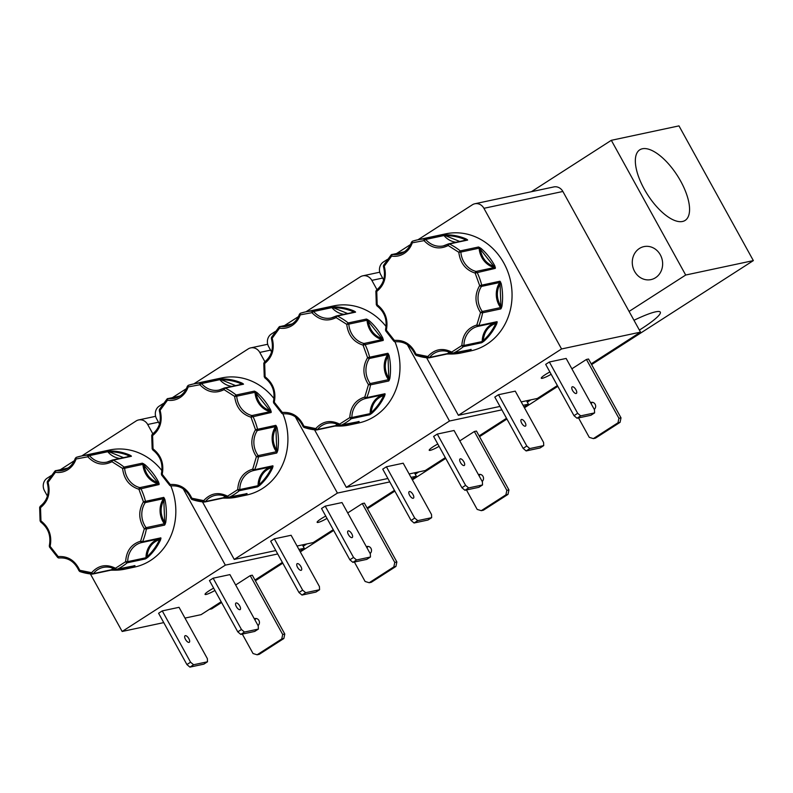 <?xml version="1.0" encoding="UTF-8"?>
<svg xmlns="http://www.w3.org/2000/svg" width="793" height="793" viewBox="0 0 793 793"><rect width="100%" height="100%" fill="white"/><g stroke="black" fill="none" stroke-linecap="round" stroke-linejoin="round"><path stroke-width="1.19" d="M272.633 467.82A59.862 53.607 78 0 1 259.926 485.217L257.537 486.852A1.556 1.388 -102 0 0 258.062 485.673L239.793 489.568A1.556 1.388 78 0 1 239.268 490.748A1.556 0.624 -129.8 0 1 237.722 489.638C238.396 478.873 243.392 472.033 252.709 469.129L254.662 469.684L272.921 465.788L272.633 467.82L271.672 467.513C264.148 470.19 259.965 475.919 259.123 484.682L257.537 486.852L239.268 490.748A59.862 53.607 78 0 1 234.232 494.445A59.862 53.607 78 0 1 228.83 497.459L245.285 493.989M384.714 395.757A59.862 53.607 78 0 1 371.996 413.163L369.607 414.789A1.556 1.388 -102 0 0 370.133 413.619L351.874 417.514A1.556 1.388 78 0 1 351.349 418.684A1.556 0.624 -129.8 0 1 349.792 417.584C350.466 406.809 355.462 399.969 364.78 397.065L366.733 397.63L385.001 393.734L384.714 395.757L383.753 395.449C376.229 398.136 372.046 403.855 371.193 412.628L369.607 414.789L351.349 418.684A59.862 53.607 78 0 1 346.313 422.382A59.862 53.607 78 0 1 340.901 425.405L357.356 421.926M496.785 323.693A59.862 53.607 78 0 1 484.067 341.099L481.688 342.735A1.556 1.388 -102 0 0 482.213 341.555L463.945 345.451A1.556 1.388 78 0 1 463.419 346.63A1.556 0.624 -129.8 0 1 461.863 345.52C462.537 334.755 467.543 327.915 476.861 325.011L478.803 325.566L497.072 321.671L496.785 323.693L495.823 323.385C488.3 326.072 484.117 331.801 483.274 340.564L481.688 342.735L463.419 346.63A59.862 53.607 78 0 1 458.384 350.328A59.862 53.607 78 0 1 452.972 353.341L469.426 349.872M160.563 539.874A59.862 53.607 78 0 1 147.845 557.281L145.466 558.916A1.556 1.388 -102 0 0 145.991 557.737L127.723 561.632A1.556 1.388 78 0 1 127.197 562.812A1.556 0.624 -129.8 0 1 125.641 561.702C126.325 550.927 131.321 544.097 140.639 541.193L142.581 541.748L160.85 537.852L160.563 539.874L159.601 539.567C152.078 542.253 147.894 547.983 147.052 556.745L145.466 558.916L127.197 562.812A59.862 53.607 78 0 1 122.162 566.509A59.862 53.607 78 0 1 116.749 569.523L133.204 566.043M245.741 494.336A59.862 53.607 78 0 1 237.038 497.072A59.862 53.607 78 0 1 225.509 498.113L222.605 498.133A1.556 1.388 -102 0 0 223.705 497.647L205.437 501.543A1.556 0.555 -141.5 0 1 203.692 500.631C210.502 493.177 218.452 491.69 227.551 496.18A1.556 0.674 64.5 0 0 228.83 497.459A1.556 1.388 78 0 1 227.621 497.399A1.556 0.535 120.1 0 1 227.442 497.38C223.537 495.169 219.483 494.485 215.309 495.328A20.598 18.447 78 0 1 227.343 497.241M273.03 466.542A0.773 0.595 -176.6 0 1 272.286 466.77L271.999 466.601A1.556 1.388 -102 0 0 272.921 465.788L271.672 467.513C268.53 474.184 264.347 479.904 259.123 484.682L259.926 485.217M357.812 422.272A59.862 53.607 78 0 1 349.108 425.018A59.862 53.607 78 0 1 337.58 426.049L334.676 426.079A1.556 1.388 -102 0 0 335.786 425.583L317.517 429.479A1.556 0.555 -141.5 0 1 315.773 428.577C322.573 421.113 330.522 419.626 339.622 424.116A1.556 0.674 64.5 0 0 340.901 425.405A1.556 1.388 78 0 1 339.691 425.335A1.556 0.535 120.1 0 1 339.523 425.316C335.608 423.105 331.563 422.421 327.38 423.274A20.598 18.447 78 0 1 339.414 425.187M385.111 394.488A0.773 0.595 -176.6 0 1 384.357 394.716L384.07 394.547A1.556 1.388 -102 0 0 385.001 393.734L383.753 395.449C380.6 402.12 376.417 407.85 371.193 412.628L371.996 413.163M469.892 350.209A59.862 53.607 78 0 1 461.179 352.954A59.862 53.607 78 0 1 449.661 353.995L446.756 354.015A1.556 1.388 -102 0 0 447.857 353.529L429.588 357.425A1.556 0.555 -141.5 0 1 427.843 356.513C434.643 349.059 442.593 347.572 451.693 352.062A1.556 0.674 64.5 0 0 452.972 353.341A1.556 1.388 78 0 1 451.772 353.281A1.556 0.535 120.1 0 1 451.594 353.262C447.678 351.051 443.634 350.367 439.451 351.21A20.598 18.447 78 0 1 451.495 353.123M497.181 322.424A0.773 0.595 -176.6 0 1 496.438 322.652L496.15 322.483A1.556 1.388 -102 0 0 497.072 321.671L495.823 323.385C492.681 330.057 488.498 335.786 483.274 340.564L484.067 341.099M133.67 566.39A59.862 53.607 78 0 1 124.957 569.136A59.862 53.607 78 0 1 113.439 570.167L110.534 570.197A1.556 1.388 -102 0 0 111.635 569.701L93.366 573.597A1.556 0.555 -141.5 0 1 91.621 572.695C98.421 565.231 106.381 563.754 115.471 568.234A1.556 0.674 64.5 0 0 116.749 569.523A1.556 1.388 78 0 1 115.55 569.463A1.556 0.535 120.1 0 1 115.372 569.443C111.456 567.223 107.412 566.539 103.229 567.391A20.598 18.447 78 0 1 115.272 569.305M160.959 538.606A0.773 0.595 -176.6 0 1 160.216 538.834L159.928 538.665A1.556 1.388 -102 0 0 160.85 537.852L159.601 539.567C156.459 546.238 152.276 551.968 147.052 556.745L147.845 557.281M187.505 386.191L188.149 386.934C186.543 391.534 183.837 395.083 180.021 397.58C176.165 400.009 171.982 400.891 167.482 400.217A1.556 0.585 -137.1 0 1 167.016 399.018L167.016 399.018A1.556 0.585 -137.1 0 1 167.154 398.938A1.556 1.388 78 0 1 168.294 398.542A1.556 0.654 99 0 0 167.482 400.217L160.097 410.308C162.813 420.855 160.315 429.281 152.603 435.585L151.721 435.327L152.167 448.917L153.039 448.858C161.167 455.311 164.22 463.786 162.208 474.283L161.564 474.967L169.821 485.465L170.247 484.523C180.001 483.869 187.188 488.429 191.807 498.212A1.556 0.615 108.5 0 0 191.985 499.54A1.556 0.615 108.5 0 0 192.134 499.55A59.862 53.607 78 0 0 204.168 502.019M299.585 314.127L300.22 314.871C298.624 319.47 295.908 323.019 292.102 325.526C288.246 327.955 284.063 328.827 279.552 328.153A1.556 0.585 -137.1 0 1 279.086 326.954L279.086 326.954A1.556 0.585 -137.1 0 1 279.225 326.885A1.556 1.388 78 0 1 280.365 326.478A1.556 0.654 99 0 0 279.552 328.153L272.177 338.254C274.884 348.791 272.386 357.217 264.674 363.521L263.801 363.263L264.247 376.863L265.11 376.794C273.238 383.247 276.301 391.722 274.279 402.22L273.635 402.903L281.892 413.411L282.328 412.469C292.072 411.805 299.258 416.375 303.878 426.158A1.556 0.615 108.5 0 0 304.066 427.486A1.556 0.615 108.5 0 0 304.205 427.486A59.862 53.607 78 0 0 316.417 429.975A1.556 0.664 -85.7 0 1 316.328 429.975L316.328 429.975A1.556 0.664 -85.7 0 1 315.773 428.577L303.878 426.158L303.114 426.594L304.066 427.486L316.774 429.945A1.556 1.388 78 0 1 316.417 429.975M411.656 242.073L412.291 242.817C410.695 247.406 407.989 250.965 404.172 253.463C400.316 255.891 396.133 256.773 391.623 256.099A1.556 0.585 -137.1 0 1 391.167 254.9L391.167 254.9A1.556 0.585 -137.1 0 1 391.306 254.821A1.556 1.388 78 0 1 392.436 254.424A1.556 0.654 99 0 0 391.623 256.099L384.248 266.19C386.964 276.737 384.456 285.163 376.744 291.457L375.872 291.209L376.318 304.799L377.181 304.73C385.319 311.183 388.372 319.668 386.35 330.166L385.715 330.84L393.962 341.347L394.399 340.405C404.152 339.751 411.329 344.311 415.958 354.094A1.556 0.615 108.5 0 0 416.137 355.423A1.556 0.615 108.5 0 0 416.285 355.433A59.862 53.607 78 0 0 428.488 357.911A1.556 0.664 -85.7 0 1 428.398 357.921L428.398 357.921A1.556 0.664 -85.7 0 1 427.843 356.513L415.958 354.094L415.185 354.53L416.137 355.423L428.844 357.891A1.556 1.388 78 0 1 428.488 357.911M75.434 458.245L76.069 458.988C74.473 463.588 71.767 467.136 67.95 469.644C64.094 472.073 59.911 472.945 55.401 472.281A1.556 0.585 -137.1 0 1 54.945 471.072L54.945 471.072A1.556 0.585 -137.1 0 1 55.084 471.002A1.556 1.388 78 0 1 56.214 470.606A1.556 0.654 99 0 0 55.401 472.281L48.026 482.372C50.742 492.919 48.234 501.335 40.522 507.639L39.65 507.381L40.096 520.981L40.958 520.912C49.097 527.365 52.15 535.84 50.128 546.337L49.493 547.021L57.74 557.529L58.176 556.587C67.93 555.933 75.107 560.492 79.736 570.276A1.556 0.615 108.5 0 0 79.915 571.604A1.556 0.615 108.5 0 0 80.063 571.614A59.862 53.607 78 0 0 92.266 574.092A1.556 0.664 -85.7 0 1 92.176 574.102L92.176 574.102A1.556 0.664 -85.7 0 1 91.621 572.695L79.736 570.276L78.963 570.712L79.915 571.604L92.622 574.073A1.556 1.388 78 0 1 92.266 574.092M682.525 221.475A41.96 17.684 57.3 0 0 684.934 220.543A41.96 17.684 57.3 0 0 679.224 178.623A41.96 17.684 57.3 0 0 642.389 148.767A41.96 17.684 57.3 0 0 639.555 149.966A41.96 17.684 57.3 0 0 645.988 192.124A41.96 17.684 57.3 0 0 682.525 221.475M303.164 546.258A41.96 5.987 151.1 0 0 306.772 543.948M415.235 474.194A41.96 5.987 151.1 0 0 418.843 471.894M527.315 402.14A41.96 5.987 151.1 0 0 530.913 399.831M639.386 330.076A41.96 5.987 151.1 0 0 660.301 312.115A41.96 5.987 151.1 0 0 655.593 311.837A41.96 5.987 151.1 0 0 633.984 320.283M660.331 254.84A16.871 15.107 -102 0 0 643.946 246.613A16.871 15.107 -102 0 0 634.588 271.384A16.871 15.107 -102 0 0 650.984 279.602A16.871 15.107 -102 0 0 660.331 254.84M301.092 570.326A3.886 1.636 57.3 0 0 301.34 570.226A3.886 1.636 57.3 0 0 300.775 566.341A3.886 1.636 57.3 0 0 297.375 563.595A3.886 1.636 57.3 0 0 297.137 563.694A3.886 1.636 57.3 0 0 297.692 567.59A3.886 1.636 57.3 0 0 301.092 570.326M351.973 537.614A3.886 1.636 57.3 0 0 352.221 537.515A3.886 1.636 57.3 0 0 351.656 533.62A3.886 1.636 57.3 0 0 348.256 530.884A3.886 1.636 57.3 0 0 348.008 530.983A3.886 1.636 57.3 0 0 348.573 534.879A3.886 1.636 57.3 0 0 351.973 537.614M367 547.854A3.886 3.479 78 0 1 368.259 546.446M327.003 518.394A9.328 1.328 -28.9 0 1 318.191 522.409A9.328 1.328 -28.9 0 1 317.141 522.339A9.328 1.328 -28.9 0 1 325.735 516.084M413.173 498.272A3.886 1.636 57.3 0 0 413.411 498.173A3.886 1.636 57.3 0 0 412.846 494.277A3.886 1.636 57.3 0 0 409.456 491.531A3.886 1.636 57.3 0 0 409.208 491.63A3.886 1.636 57.3 0 0 409.773 495.526A3.886 1.636 57.3 0 0 413.173 498.272M464.044 465.56A3.886 1.636 57.3 0 0 464.292 465.461A3.886 1.636 57.3 0 0 463.727 461.566A3.886 1.636 57.3 0 0 460.327 458.82A3.886 1.636 57.3 0 0 460.089 458.919A3.886 1.636 57.3 0 0 460.644 462.815A3.886 1.636 57.3 0 0 464.044 465.56M479.071 475.8A3.886 3.479 78 0 1 480.34 474.392M439.084 446.34A9.328 1.328 -28.9 0 1 430.262 450.345A9.328 1.328 -28.9 0 1 429.211 450.275A9.328 1.328 -28.9 0 1 437.805 444.03M576.124 393.497A3.886 1.636 57.3 0 0 576.362 393.397A3.886 1.636 57.3 0 0 575.797 389.502A3.886 1.636 57.3 0 0 572.407 386.756A3.886 1.636 57.3 0 0 572.159 386.855A3.886 1.636 57.3 0 0 572.724 390.751A3.886 1.636 57.3 0 0 576.124 393.497M551.155 374.276A9.328 1.328 -28.9 0 1 542.333 378.291A9.328 1.328 -28.9 0 1 541.282 378.221A9.328 1.328 -28.9 0 1 549.876 371.967M591.152 403.736A3.886 3.479 78 0 1 592.411 402.329M525.244 426.208A3.886 1.636 57.3 0 0 525.481 426.109A3.886 1.636 57.3 0 0 524.926 422.213A3.886 1.636 57.3 0 0 521.526 419.477A3.886 1.636 57.3 0 0 521.279 419.576A3.886 1.636 57.3 0 0 521.844 423.462A3.886 1.636 57.3 0 0 525.244 426.208M239.902 609.678A3.886 1.636 57.3 0 0 240.14 609.579A3.886 1.636 57.3 0 0 239.575 605.683A3.886 1.636 57.3 0 0 236.185 602.938A3.886 1.636 57.3 0 0 235.937 603.037A3.886 1.636 57.3 0 0 236.502 606.932A3.886 1.636 57.3 0 0 239.902 609.678M189.021 642.389A3.886 1.636 57.3 0 0 189.269 642.29A3.886 1.636 57.3 0 0 188.704 638.395A3.886 1.636 57.3 0 0 185.304 635.649A3.886 1.636 57.3 0 0 185.056 635.748A3.886 1.636 57.3 0 0 185.621 639.644A3.886 1.636 57.3 0 0 189.021 642.389M254.93 619.918A3.886 3.479 78 0 1 256.189 618.51M214.933 590.458A9.328 1.328 -28.9 0 1 206.111 594.463A9.328 1.328 -28.9 0 1 205.06 594.403A9.328 1.328 -28.9 0 1 213.654 588.148M225.509 498.113L237.038 497.072L246.504 495.06A59.862 53.607 -102 0 0 262.652 488.389A59.862 53.607 -102 0 0 282.903 413.877M274.011 398.582A59.862 53.607 -102 0 0 221.534 377.974L193.125 384.03A59.862 53.607 78 0 1 200.421 383.049L221.584 378.935L221.287 379.778L235.6 385.606M221.584 378.935A59.862 53.607 78 0 1 242.083 383.108L243.501 384.199L225.232 388.094A1.556 0.565 115.7 0 0 224.042 389.66C215.24 393.972 207.181 392.337 199.886 384.744A1.556 0.684 -93.3 0 1 200.421 383.049A1.556 1.388 78 0 1 201.561 383.564L219.83 379.669A1.556 1.388 -102 0 0 218.69 379.153L221.287 379.778C228.215 379.718 234.956 381.096 241.518 383.901L243.501 384.199A1.556 1.388 -102 0 0 242.658 384.099L224.399 387.995A1.556 1.388 78 0 1 225.232 388.094A59.862 53.607 78 0 1 236.116 395.013L254.384 391.118L256.873 392.495L256.109 393.169C257.537 401.952 262.096 407.761 269.798 410.596L271.166 412.489L251.004 417.207C241.488 414.124 236.036 407.186 234.649 396.391L236.116 395.013A1.556 1.388 78 0 1 236.72 396.203L254.989 392.307A1.556 1.388 -102 0 0 254.384 391.118L269.798 410.596L270.74 410.15L271.166 412.489A1.556 1.388 -102 0 0 270.195 411.656L251.926 415.552A1.556 0.634 104 0 0 251.004 417.207L255.515 429.717L275.805 425.335L277.035 427.596L276.014 427.814C272.029 435.298 272.277 442.831 276.757 450.394L276.717 453.031L258.449 456.927L256.397 456.689C250.628 447.649 250.34 438.658 255.515 429.717A1.556 0.525 33.8 0 0 257.329 430.53L275.597 426.634A1.556 1.388 -102 0 0 275.805 425.335L276.757 450.394L277.788 450.483L276.717 453.031A1.556 1.388 -102 0 0 276.42 451.723L258.151 455.618L256.397 456.689L252.709 469.129A1.556 0.694 -103.2 0 0 253.73 470.497L271.999 466.601A20.598 18.447 -102 0 0 258.062 485.673L258.687 486.178M334.844 426.079L349.108 425.018L358.585 422.996A59.862 53.607 -102 0 0 374.722 416.325A59.862 53.607 -102 0 0 394.983 341.813M386.082 326.528A59.862 53.607 -102 0 0 333.615 305.91L305.196 311.966A59.862 53.607 78 0 1 312.501 310.995L333.665 306.881L333.357 307.724L347.671 313.542M333.665 306.881A59.862 53.607 78 0 1 354.154 311.044L355.571 312.145L337.303 316.04A1.556 0.565 115.7 0 0 336.113 317.596C327.311 321.908 319.262 320.273 311.956 312.68A1.556 0.684 -93.3 0 1 312.501 310.995A1.556 1.388 78 0 1 313.631 311.5L331.9 307.615A1.556 1.388 -102 0 0 330.76 307.099L333.357 307.724C340.286 307.664 347.027 309.032 353.589 311.837L355.571 312.145A1.556 1.388 -102 0 0 354.739 312.036L336.47 315.931A1.556 1.388 78 0 1 337.303 316.04A59.862 53.607 78 0 1 348.196 322.949L366.455 319.054L368.943 320.441L368.19 321.106C369.607 329.888 374.167 335.697 381.879 338.532L383.247 340.425L363.075 345.143C353.559 342.061 348.107 335.122 346.729 324.337L348.196 322.949A1.556 1.388 78 0 1 348.801 324.139L367.06 320.243A1.556 1.388 -102 0 0 366.455 319.054L381.879 338.532L382.811 338.096L383.247 340.425A1.556 1.388 -102 0 0 382.266 339.592L363.997 343.488A1.556 0.634 104 0 0 363.075 345.143L367.585 357.663L387.876 353.272L389.105 355.542L388.084 355.75C384.109 363.244 384.357 370.767 388.828 378.34L388.788 380.967L370.519 384.863L368.477 384.635C362.708 375.595 362.411 366.604 367.585 357.663A1.556 0.525 33.8 0 0 369.399 358.476L387.668 354.58A1.556 1.388 -102 0 0 387.876 353.272L388.828 378.34L389.859 378.42L388.788 380.967A1.556 1.388 -102 0 0 388.491 379.659L370.232 383.554L368.477 384.635L364.78 397.065A1.556 0.694 -103.2 0 0 365.811 398.443L384.07 394.547A20.598 18.447 -102 0 0 370.133 413.619L370.757 414.115M449.661 353.995L461.179 352.954L470.655 350.932A59.862 53.607 -102 0 0 486.803 344.261A59.862 53.607 -102 0 0 507.877 271.86A59.862 53.607 -102 0 0 445.686 233.856L417.277 239.912A59.862 53.607 78 0 1 424.572 238.931L445.735 234.817L445.438 235.66L459.752 241.478M445.735 234.817A59.862 53.607 78 0 1 466.234 238.98L467.642 240.081L449.373 243.976A1.556 0.565 115.7 0 0 448.194 245.533C439.381 249.854 431.333 248.219 424.027 240.626A1.556 0.684 -93.3 0 1 424.572 238.931A1.556 1.388 78 0 1 425.712 239.446L443.971 235.551A1.556 1.388 -102 0 0 442.841 235.035L445.438 235.66C452.357 235.6 459.107 236.968 465.669 239.773L467.642 240.081A1.556 1.388 -102 0 0 466.809 239.972L448.541 243.867A1.556 1.388 78 0 1 449.373 243.976A59.862 53.607 78 0 1 460.267 250.895L478.536 247L481.024 248.378L480.261 249.052C481.678 257.834 486.248 263.643 493.95 266.478L495.318 268.371L475.146 273.089C465.63 270.007 460.188 263.068 458.8 252.273L460.267 250.895A1.556 1.388 78 0 1 460.872 252.075L479.141 248.179A1.556 1.388 -102 0 0 478.536 247L493.95 266.478L494.891 266.032L495.318 268.371A1.556 1.388 -102 0 0 494.336 267.538L476.078 271.434A1.556 0.634 104 0 0 475.146 273.089L479.666 285.599L499.957 281.218L501.176 283.478L500.165 283.696C496.18 291.18 496.428 298.713 500.908 306.276L500.859 308.903L482.6 312.799L480.548 312.571C474.779 303.531 474.482 294.54 479.666 285.599A1.556 0.525 33.8 0 0 481.48 286.412L499.739 282.516A1.556 1.388 -102 0 0 499.957 281.218L500.908 306.276L501.929 306.366L500.859 308.903A1.556 1.388 -102 0 0 500.571 307.595L482.303 311.49L480.548 312.571L476.861 325.011A1.556 0.694 -103.2 0 0 477.882 326.379L496.15 322.483A20.598 18.447 -102 0 0 482.213 341.555L482.838 342.061M113.439 570.167L124.957 569.136L134.433 567.114A59.862 53.607 -102 0 0 150.581 560.443A59.862 53.607 -102 0 0 170.832 485.931M161.941 470.645A59.862 53.607 -102 0 0 109.464 450.027L81.055 456.094A59.862 53.607 78 0 1 88.35 455.113L109.513 450.999L109.216 451.841L123.53 457.66M109.513 450.999A59.862 53.607 78 0 1 130.012 455.162L131.42 456.262L113.161 460.158A1.556 0.565 115.7 0 0 111.972 461.714C103.159 466.036 95.11 464.391 87.805 456.798A1.556 0.684 -93.3 0 1 88.35 455.113A1.556 1.388 78 0 1 89.49 455.628L107.749 451.732A1.556 1.388 -102 0 0 106.619 451.217L109.216 451.841C116.135 451.782 122.885 453.15 129.447 455.955L131.42 456.262A1.556 1.388 -102 0 0 130.587 456.153L112.319 460.049A1.556 1.388 78 0 1 113.161 460.158A59.862 53.607 78 0 1 124.045 467.077L142.314 463.181L144.802 464.559L144.039 465.223C145.466 474.016 150.026 479.824 157.728 482.65L159.096 484.543L138.924 489.261C129.408 486.178 123.966 479.24 122.578 468.455L124.045 467.077A1.556 1.388 78 0 1 124.65 468.257L142.918 464.361A1.556 1.388 -102 0 0 142.314 463.181L157.728 482.65L158.669 482.213L159.096 484.543A1.556 1.388 -102 0 0 158.114 483.72L139.855 487.616A1.556 0.634 104 0 0 138.924 489.261L143.444 501.781L163.735 497.389L164.954 499.659L163.943 499.877C159.958 507.361 160.206 514.885 164.686 522.458L164.647 525.085L146.378 528.981L144.326 528.753C138.557 519.712 138.26 510.722 143.444 501.781A1.556 0.525 33.8 0 0 145.258 502.593L163.517 498.698A1.556 1.388 -102 0 0 163.735 497.389L164.686 522.458L165.707 522.537L164.647 525.085A1.556 1.388 -102 0 0 164.349 523.776L146.081 527.672L144.326 528.753L140.639 541.193A1.556 0.694 -103.2 0 0 141.66 542.561L159.928 538.665A20.598 18.447 -102 0 0 145.991 557.737L146.616 558.242M591.618 364.592L753.35 260.6L678.977 125.879L611.324 140.311L531.389 191.708M221.584 602.511L211.721 608.855L209.322 609.371M611.324 140.311L685.697 275.032L629.087 311.431M753.35 260.6L685.697 275.032M255.396 580.773L282.784 563.169M300.299 551.898L333.665 530.448M367.466 508.719L394.855 491.105M412.37 479.844L445.735 458.394M479.537 436.656L506.925 419.041M524.451 407.78L557.806 386.33M411.954 479.081L416.365 476.246L414.481 472.826M297.058 546.02L313.185 542.581L333.238 529.694M367.05 507.956L394.438 490.342M524.024 407.017L528.445 404.182L526.552 400.762M409.129 473.966L425.266 470.527L445.319 457.63M479.121 435.892L506.509 418.288M562.871 191.47A9.328 8.356 -102 0 0 553.811 186.93L474.858 203.761A9.328 8.356 78 0 1 483.918 208.311L562.871 191.47L640.516 332.128L561.563 348.96L483.918 208.311M521.199 401.902L537.337 398.463L557.39 385.567M591.191 363.838L640.516 332.128M299.883 551.145L304.294 548.3L302.401 544.88M184.977 618.084L201.115 614.644L221.168 601.748M254.969 580.02L282.367 562.406M202.473 501.87L234.242 559.422L275.825 550.55M163.249 403.538L159.244 406.115A9.328 8.356 78 0 0 156.598 418.773L159.482 424.007M267.707 344.261L250.717 347.879A9.328 8.356 78 0 0 248.199 348.92L193.819 383.881M186.375 388.669L172.577 397.541M250.717 347.879A9.328 8.356 78 0 1 259.777 352.429L270.562 350.129M389.779 481.916L337.421 493.077L295.293 416.771M264.921 361.757L259.777 352.429M416.365 476.246L411.012 477.386M305.672 592.698L301.994 595.057L298.981 592.51L270.661 541.203L274.338 538.843L291.11 535.265L319.43 586.562L319.579 589.724L305.672 592.698L302.658 590.141L274.338 538.843M356.543 559.977L352.875 562.346L349.862 559.789L321.542 508.491L325.219 506.132L341.991 502.554L370.311 553.851L370.45 557.013L356.543 559.977L353.539 557.429L325.219 506.132M347.721 512.932L362.282 503.575L364.384 503.129L396.867 561.969L395.925 566.45L393.834 566.896L369.211 582.726L365.117 581.487L354.372 562.029M337.421 493.077L234.242 559.422M314.543 429.816L346.313 487.358L387.896 478.496M275.32 331.484L271.325 334.051A9.328 8.356 78 0 0 268.668 346.71L271.563 351.943M379.778 272.197L362.788 275.825A9.328 8.356 78 0 0 360.27 276.856L305.9 311.827M298.446 316.615L284.657 325.477M362.788 275.825A9.328 8.356 78 0 1 371.848 280.365L382.632 278.065M501.86 409.852L449.492 421.024L407.364 344.707M377.002 289.703L371.848 280.365M528.445 404.182L523.093 405.322M417.742 520.634L414.065 522.993L411.052 520.446L382.732 469.149L386.409 466.78L403.191 463.201L431.511 514.508L431.65 517.67L417.742 520.634L414.729 518.087L386.409 466.78M468.623 487.923L464.946 490.282L461.932 487.735L433.612 436.437L437.29 434.068L454.062 430.49L482.382 481.787L482.531 484.959L468.623 487.923L465.61 485.366L437.29 434.068M459.801 440.878L474.353 431.511L476.454 431.065L508.937 489.915L507.996 494.386L505.904 494.832L481.282 510.662L477.188 509.423L466.453 489.965M449.492 421.024L346.313 487.358M426.614 357.752L458.384 415.304L499.967 406.432M387.39 259.42L383.396 261.987A9.328 8.356 78 0 0 380.739 274.646L383.634 279.889M474.858 203.761A9.328 8.356 78 0 0 472.341 204.802L417.97 239.764M410.516 244.551L396.728 253.423M577.681 413.312L574.003 415.671L545.683 364.374L549.361 362.004L566.143 358.436L594.463 409.733L594.601 412.895L580.694 415.859L577.681 413.312L549.361 362.004M561.563 348.96L458.384 415.304M571.872 368.814L586.433 359.457L588.525 359.011L621.008 417.852L620.076 422.332L617.975 422.778L593.362 438.608L589.268 437.359L578.523 417.901M529.813 448.57L526.136 450.939L523.132 448.382L494.812 397.085L498.49 394.726L515.262 391.147L543.582 442.444L543.72 445.607L529.813 448.57L526.8 446.023L498.49 394.726M90.392 573.934L122.162 631.476L163.745 622.614M51.168 475.602L47.174 478.169A9.328 8.356 78 0 0 44.517 490.827L47.411 496.071M155.626 416.315L138.636 419.943A9.328 8.356 78 0 0 136.118 420.984L81.748 455.945M74.294 460.733L60.506 469.605M138.636 419.943A9.328 8.356 78 0 1 147.696 424.493L158.481 422.193M277.709 553.97L225.341 565.141L183.223 488.835M152.851 433.821L147.696 424.493M304.294 548.3L298.941 549.44M244.472 632.041L240.794 634.41L237.781 631.852L209.461 580.555L213.139 578.186L229.92 574.608L258.24 625.915L258.379 629.077L244.472 632.041L241.459 629.493L213.139 578.186M193.591 664.752L189.923 667.121L186.91 664.564L158.59 613.267L162.268 610.897L179.04 607.319L207.36 658.626L207.498 661.788L193.591 664.752L190.578 662.205L162.268 610.897M235.65 584.996L250.211 575.639L252.303 575.193L284.786 634.033L283.854 638.504L281.753 638.96L257.14 654.78L253.046 653.541L242.301 634.083M225.341 565.141L122.162 631.476M301.994 595.057L315.901 592.093L319.579 589.724M352.875 562.346L366.782 559.382L370.45 557.013M362.282 503.575L394.765 562.425L393.834 566.896M370.103 553.474A3.886 3.479 -102 0 0 366.396 546.764M369.211 582.726L371.312 582.28L395.925 566.45M414.065 522.993L427.972 520.03L431.65 517.67M464.946 490.282L478.853 487.318L482.531 484.959M474.353 431.511L506.846 490.361L505.904 494.832M482.174 481.41A3.886 3.479 -102 0 0 478.476 474.71M481.282 510.662L483.383 510.216L507.996 494.386M574.003 415.671L577.017 418.228L590.924 415.264L594.601 412.895M586.433 359.457L618.917 418.298L617.975 422.778M594.254 409.357A3.886 3.479 -102 0 0 590.547 402.646M593.362 438.608L595.454 438.152L620.076 422.332M526.136 450.939L540.053 447.976L543.72 445.607M240.794 634.41L254.702 631.436L258.379 629.077M189.923 667.121L203.831 664.147L207.498 661.788M250.211 575.639L282.695 634.479L281.753 638.96M258.032 625.538A3.886 3.479 -102 0 0 254.325 618.827M257.14 654.78L259.232 654.334L283.854 638.504M298.981 592.51L302.658 590.141M349.862 559.789L353.539 557.429M394.765 562.425L396.867 561.969M411.052 520.446L414.729 518.087M461.932 487.735L465.61 485.366M506.846 490.361L508.937 489.915M580.694 415.859L577.017 418.228M618.917 418.298L621.008 417.852M523.132 448.382L526.8 446.023M237.781 631.852L241.459 629.493M186.91 664.564L190.578 662.205M282.695 634.479L284.786 634.033M336.024 426.039L334.676 426.079M111.882 570.157L110.534 570.197M159.581 409.307L160.097 410.308L159.294 410.645L159.423 409.406L167.016 399.018L180.18 395.925M152.325 448.878L152.821 449.988A1.556 0.506 -55.3 0 1 153.039 448.858L152.603 435.585A1.556 0.644 -125.2 0 1 152.375 434.167L152.375 434.167A1.556 0.644 -125.2 0 1 152.484 434.118M171.11 485.921A1.556 1.388 78 0 1 169.999 485.494L171.149 485.921A1.556 0.694 -98 0 1 170.247 484.523L162.208 474.283L161.376 473.748L161.564 474.967M204.336 502.028A1.556 0.664 -85.7 0 1 204.257 502.038L204.257 502.038A1.556 0.664 -85.7 0 1 203.692 500.631L191.807 498.212L191.044 498.648L191.985 499.54L204.693 502.009A1.556 1.388 78 0 1 204.336 502.028M223.973 498.103L225.47 498.113L225.153 497.409L223.705 497.647A20.598 18.447 -102 0 1 224.994 496.19M246.782 493.831A0.773 0.694 -122.1 0 1 246.226 493.781M246.524 493.692A1.556 1.388 -102 0 0 247.099 493.563L246.038 493.652M277.352 451.99L276.42 451.723A20.598 18.447 -102 0 1 275.597 426.634L276.509 426.168M271.226 411.527A0.773 0.506 173.7 0 0 270.463 411.389L270.195 411.656A20.598 18.447 -102 0 1 254.989 392.307L255.574 391.603M243.154 383.713A0.773 0.654 132.4 0 0 242.43 383.99L242.4 384.149M242.083 383.108L239.466 384.774M220.038 379.014L219.83 379.669A20.598 18.447 -102 0 0 231.913 386.389M179.783 396.203A20.598 18.447 78 0 1 174.401 398.383L179.862 396.133C183.352 393.843 185.849 390.562 187.346 386.29L188.347 385.309L193.125 384.03A59.862 53.607 78 0 0 188.377 385.299A1.556 0.684 72.1 0 0 188.347 385.309L188.347 385.309A1.556 0.684 72.1 0 0 188.149 386.934L199.886 384.744L201.561 383.564A20.598 18.447 78 0 0 219.106 390.037A20.598 18.447 78 0 0 223.864 388.223M271.652 337.243L272.177 338.254L271.375 338.581L271.503 337.342L279.086 326.954L292.25 323.861M264.406 376.814L264.902 377.924A1.556 0.506 -55.3 0 1 265.11 376.794L264.674 363.521A1.556 0.644 -125.2 0 1 264.456 362.104L264.456 362.104A1.556 0.644 -125.2 0 1 264.555 362.064M283.24 413.857A1.556 0.694 -98 0 1 283.22 413.857A1.556 1.388 78 0 1 282.08 413.44L283.22 413.857A1.556 0.694 -98 0 1 282.328 412.469L274.279 402.22L273.446 401.694L273.635 402.903M337.55 426.059L337.233 425.345L335.786 425.583A20.598 18.447 -102 0 1 337.065 424.136M358.852 421.777A0.773 0.694 -122.1 0 1 358.297 421.727M358.595 421.628A1.556 1.388 -102 0 0 359.17 421.509L358.109 421.589M389.432 379.926L388.491 379.659A20.598 18.447 -102 0 1 387.668 354.58L388.58 354.114M383.297 339.463A0.773 0.506 173.7 0 0 382.543 339.325L382.266 339.592A20.598 18.447 -102 0 1 367.06 320.243L367.645 319.539M355.234 311.659A0.773 0.654 132.4 0 0 354.501 311.927L354.471 312.095M354.154 311.044L351.537 312.72M332.108 306.95L331.9 307.615A20.598 18.447 -102 0 0 343.993 314.325M291.854 324.139A20.598 18.447 78 0 1 286.471 326.329L291.933 324.069C295.432 321.78 297.93 318.499 299.427 314.226L300.418 313.245L305.196 311.966A59.862 53.607 78 0 0 300.448 313.245A1.556 0.684 72.1 0 0 300.418 313.245L300.418 313.245A1.556 0.684 72.1 0 0 300.22 314.871L311.956 312.68L313.631 311.5A20.598 18.447 78 0 0 331.187 317.973A20.598 18.447 78 0 0 335.945 316.169M383.733 265.189L384.248 266.19L383.445 266.527L383.574 265.278L391.167 254.9L404.321 251.797M376.477 304.75L376.972 305.87A1.556 0.506 -55.3 0 1 377.181 304.73L376.744 291.457A1.556 0.644 -125.2 0 1 376.526 290.05L376.526 290.05A1.556 0.644 -125.2 0 1 376.635 290M395.261 341.803A1.556 1.388 78 0 1 394.151 341.377L395.291 341.803A1.556 0.694 -98 0 1 395.291 341.803L395.291 341.803A1.556 0.694 -98 0 1 394.399 340.405L386.35 330.166L385.527 329.63L385.715 330.84M448.114 353.975L449.621 353.995L449.304 353.291L447.857 353.529A20.598 18.447 -102 0 1 449.145 352.072M470.933 349.713A0.773 0.694 -122.1 0 1 470.378 349.663M470.665 349.564A1.556 1.388 -102 0 0 471.24 349.445L470.18 349.535M501.503 307.872L500.571 307.595A20.598 18.447 -102 0 1 499.739 282.516L500.651 282.05M495.367 267.4A0.773 0.506 173.7 0 0 494.614 267.271L494.336 267.538A20.598 18.447 -102 0 1 479.141 248.179L479.725 247.485M467.305 239.595A0.773 0.654 132.4 0 0 466.581 239.873L466.542 240.031M466.234 238.98L463.608 240.656M444.179 234.897L443.971 235.551A20.598 18.447 -102 0 0 456.064 242.271M403.934 252.075A20.598 18.447 78 0 1 398.552 254.266L404.004 252.005C407.503 249.726 410.001 246.445 411.498 242.172L412.489 241.191A59.862 53.607 78 0 1 417.277 239.912L412.489 241.191A1.556 0.684 72.1 0 0 412.489 241.191L412.489 241.191A1.556 0.684 72.1 0 0 412.291 242.817L424.027 240.626L425.712 239.446A20.598 18.447 78 0 0 443.257 245.919A20.598 18.447 78 0 0 448.015 244.105M47.511 481.361L48.026 482.372L47.223 482.699L47.352 481.46L54.945 471.072L68.099 467.979M40.255 520.932L40.75 522.052A1.556 0.506 -55.3 0 1 40.958 520.912L40.522 507.639A1.556 0.644 -125.2 0 1 40.304 506.221L40.304 506.221A1.556 0.644 -125.2 0 1 40.413 506.182M59.039 557.985A1.556 1.388 78 0 1 57.929 557.558L59.069 557.985A1.556 0.694 -98 0 1 59.069 557.985L59.069 557.985A1.556 0.694 -98 0 1 58.176 556.587L50.128 546.337L49.305 545.812L49.493 547.021M110.703 570.197L113.399 570.177L113.082 569.473L111.635 569.701A20.598 18.447 -102 0 1 112.923 568.254M134.711 565.895A0.773 0.694 -122.1 0 1 134.156 565.845M134.443 565.746A1.556 1.388 -102 0 0 135.018 565.627L133.967 565.706M165.281 524.044L164.349 523.776A20.598 18.447 -102 0 1 163.517 498.698L164.429 498.232M159.145 483.581A0.773 0.506 173.7 0 0 158.392 483.452L158.114 483.72A20.598 18.447 -102 0 1 142.918 464.361L143.503 463.667M131.083 455.777A0.773 0.654 132.4 0 0 130.359 456.054L130.32 456.213M130.012 455.162L127.386 456.837M107.957 451.068L107.749 451.732A20.598 18.447 -102 0 0 119.842 458.443M67.712 468.257A20.598 18.447 78 0 1 62.33 470.447L67.782 468.187C71.281 465.897 73.779 462.626 75.276 458.354L76.267 457.373A59.862 53.607 78 0 1 81.055 456.094L76.267 457.373A1.556 0.684 72.1 0 0 76.267 457.373L76.267 457.373A1.556 0.684 72.1 0 0 76.069 458.988L87.805 456.798L89.49 455.628A20.598 18.447 78 0 0 107.035 462.101A20.598 18.447 78 0 0 111.793 460.287M159.462 410.625L159.294 410.645C161.841 420.548 159.542 428.389 152.375 434.167L151.721 435.327M153.009 450.008A1.556 0.506 -55.3 0 1 152.821 449.988C160.434 455.985 163.289 463.905 161.376 473.748M171.169 485.921A1.556 0.694 -98 0 1 171.149 485.921C180.08 485.247 186.712 489.489 191.044 498.648M225.926 496.587L225.153 497.409L227.522 497.419M219.106 390.037L224.399 387.995A1.556 1.388 78 0 0 224.022 388.134A1.556 0.664 59.8 0 0 223.933 388.164A1.556 0.664 59.8 0 0 224.042 389.66L234.649 396.391L236.72 396.203A20.598 18.447 78 0 0 251.926 415.552A1.556 1.388 78 0 1 252.908 416.384A59.862 53.607 78 0 1 257.537 429.231A1.556 1.388 78 0 1 257.329 430.53A20.598 18.447 78 0 0 258.151 455.618A1.556 1.388 78 0 1 258.449 456.927A59.862 53.607 78 0 1 254.662 469.684A1.556 1.388 78 0 1 253.73 470.497A20.598 18.447 78 0 0 239.793 489.568L237.722 489.638L227.551 496.18A1.556 0.535 120.1 0 0 227.442 497.38L246.811 493.662M271.533 338.561L271.375 338.581C273.922 348.484 271.612 356.325 264.456 362.104L263.801 363.263M265.08 377.954A1.556 0.506 -55.3 0 1 264.902 377.924C272.514 383.921 275.359 391.851 273.446 401.694M337.996 424.533L337.233 425.345L339.602 425.365M331.187 317.973L336.47 315.931A1.556 1.388 78 0 0 336.103 316.07A1.556 0.664 59.8 0 0 336.014 316.11A1.556 0.664 59.8 0 0 336.113 317.596L346.729 324.337L348.801 324.139A20.598 18.447 78 0 0 363.997 343.488A1.556 1.388 78 0 1 364.978 344.321A59.862 53.607 78 0 1 369.617 357.167A1.556 1.388 78 0 1 369.399 358.476A20.598 18.447 78 0 0 370.232 383.554A1.556 1.388 78 0 1 370.519 384.863A59.862 53.607 78 0 1 366.733 397.63A1.556 1.388 78 0 1 365.811 398.443A20.598 18.447 78 0 0 351.874 417.514L349.792 417.584L339.622 424.116A1.556 0.535 120.1 0 0 339.523 425.316L358.892 421.598M383.604 266.507L383.445 266.527C385.993 276.43 383.683 284.271 376.526 290.05L375.872 291.209M377.151 305.89A1.556 0.506 -55.3 0 1 376.972 305.87C384.585 311.867 387.43 319.787 385.527 329.63M450.077 352.469L449.304 353.291L451.673 353.301M443.257 245.919L448.541 243.867A1.556 1.388 78 0 0 448.174 244.016A1.556 0.664 59.8 0 0 448.085 244.046A1.556 0.664 59.8 0 0 448.194 245.533L458.8 252.273L460.872 252.075A20.598 18.447 78 0 0 476.078 271.434A1.556 1.388 78 0 1 477.049 272.267A59.862 53.607 78 0 1 481.688 285.113A1.556 1.388 78 0 1 481.48 286.412A20.598 18.447 78 0 0 482.303 311.49A1.556 1.388 78 0 1 482.6 312.799A59.862 53.607 78 0 1 478.803 325.566A1.556 1.388 78 0 1 477.882 326.379A20.598 18.447 78 0 0 463.945 345.451L461.863 345.52L451.693 352.062A1.556 0.535 120.1 0 0 451.594 353.262L470.963 349.544M47.392 482.689L47.223 482.699C49.771 492.612 47.461 500.452 40.304 506.221L39.65 507.381M40.929 522.072A1.556 0.506 -55.3 0 1 40.75 522.052C48.363 528.049 51.208 535.969 49.305 545.812M113.855 568.65L113.082 569.473L115.451 569.483M107.035 462.101L112.319 460.049A1.556 1.388 78 0 0 111.952 460.198A1.556 0.664 59.8 0 0 111.863 460.227A1.556 0.664 59.8 0 0 111.972 461.714L122.578 468.455L124.65 468.257A20.598 18.447 78 0 0 139.855 487.616A1.556 1.388 78 0 1 140.827 488.438A59.862 53.607 78 0 1 145.466 501.285A1.556 1.388 78 0 1 145.258 502.593A20.598 18.447 78 0 0 146.081 527.672A1.556 1.388 78 0 1 146.378 528.981A59.862 53.607 78 0 1 142.581 541.748A1.556 1.388 78 0 1 141.66 542.561A20.598 18.447 78 0 0 127.723 561.632L125.641 561.702L115.471 568.234A1.556 0.535 120.1 0 0 115.372 569.443L134.741 565.716M256.873 392.495A59.862 53.607 78 0 1 270.74 410.15M277.035 427.596A59.862 53.607 78 0 1 277.788 450.483M368.943 320.441A59.862 53.607 78 0 1 382.811 338.096M389.105 355.542A59.862 53.607 78 0 1 389.859 378.42M481.024 248.378A59.862 53.607 78 0 1 494.891 266.032M501.176 283.478A59.862 53.607 78 0 1 501.929 306.366M144.802 464.559A59.862 53.607 78 0 1 158.669 482.213M164.954 499.659A59.862 53.607 78 0 1 165.707 522.537M174.401 398.383A20.598 18.447 78 0 1 168.294 398.542L179.981 396.044M215.309 495.328A20.598 18.447 78 0 0 205.437 501.543A1.556 1.388 78 0 1 204.693 502.009L222.962 498.113M243.302 494.406L229.554 497.34M286.471 326.329A20.598 18.447 78 0 1 280.365 326.478L292.062 323.99M327.38 423.274A20.598 18.447 78 0 0 317.517 429.479A1.556 1.388 78 0 1 316.774 429.945L335.033 426.049M355.373 422.352L341.624 425.286M398.552 254.266A20.598 18.447 78 0 1 392.436 254.424L404.133 251.926M439.451 351.21A20.598 18.447 78 0 0 429.588 357.425A1.556 1.388 78 0 1 428.844 357.891L447.113 353.995M467.444 350.288L453.695 353.222M62.33 470.447A20.598 18.447 78 0 1 56.214 470.606L67.911 468.108M103.229 567.391A20.598 18.447 78 0 0 93.366 573.597A1.556 1.388 78 0 1 92.622 574.073L110.891 570.177M131.222 566.47L117.483 569.404M283.22 413.857C292.151 413.183 298.783 417.435 303.114 426.594M395.291 341.803C404.222 341.129 410.853 345.371 415.185 354.53M59.069 557.985C68 557.31 74.641 561.553 78.963 570.712"/></g></svg>
